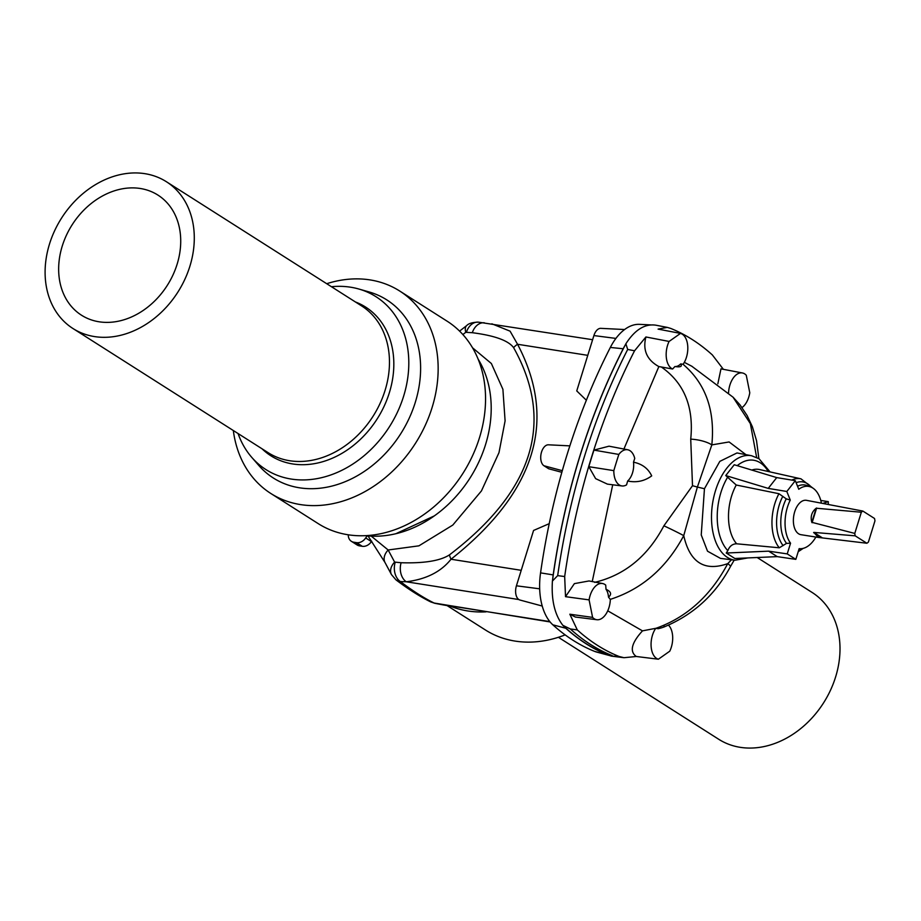 <?xml version="1.0" encoding="UTF-8"?>
<svg xmlns="http://www.w3.org/2000/svg" width="921" height="921" viewBox="0 0 921 921"><rect width="100%" height="100%" fill="white"/><g stroke="black" fill="none" stroke-linecap="round" stroke-linejoin="round"><path stroke-width="1.38" d="M650.698 324.906L639.565 324.353A54.224 31.279 -81 0 0 610.335 347.447A450.968 260.159 -81 0 0 540.558 572.874L553.187 574.9A452.43 261.011 -81 0 1 623.195 348.748A55.686 32.12 -81 0 1 625.06 345.34A452.28 260.919 99 0 0 552.681 579.171A452.28 260.919 99 0 0 552.416 581.047L557.677 575.625L564.677 576.546L565.517 596.67L589.095 599.882L592.594 617.381L569.834 614.215L577.294 629.918L570.295 628.951L562.858 625.336C554.695 614.756 551.219 599.997 552.416 581.047M553.187 574.9A55.686 32.12 99 0 0 552.681 579.171M563.767 626.199A354.838 204.704 99 0 0 610.151 655.706A55.686 32.12 -81 0 1 609.84 655.625A55.686 32.12 -81 0 1 607.722 654.912A354.976 204.784 -81 0 1 565.805 628.249A55.686 32.12 99 0 1 563.767 626.199A354.838 204.704 99 0 1 562.858 625.336M558.391 637.297L718.725 739.275A87 68.937 -57.5 0 0 740.196 747.322A87 68.937 -57.5 0 0 830.489 690.232A87 68.937 -57.5 0 0 812.115 592.456L757.189 557.516M447.157 605.638L485.448 629.999A119.995 95.07 -57.5 0 0 498.238 636.515A119.995 95.07 -57.5 0 0 565.16 634.891M450.427 606.202A119.995 95.07 -57.5 0 0 450.841 606.363A119.995 95.07 -57.5 0 0 486.046 611.843M434.298 515.91L395.857 533.72M569.846 445.868L548.456 444.808A10.879 6.274 -81 0 0 541.122 453.627A10.879 6.274 -81 0 0 543.989 465.773L548.72 468.777L561.833 472.3M586.355 400.232L576.753 390.918L593.895 335.566A10.879 6.274 -81 0 1 600.803 328.348L624.588 329.534M587.771 355.345L517.556 344.27A15.312 10.741 150.1 0 0 513.596 347.62C554.937 421.668 533.547 490.766 449.425 554.903A15.312 7.011 -126.8 0 0 451.014 559.231C535.538 492.286 557.723 420.632 517.556 344.27L510.084 331.169L491.849 323.812M542.227 606.041L519.951 600.032A10.879 6.274 99 0 1 516.428 585.802L533.57 530.45L549.215 523.669M371.232 536.126L388.155 549.987A15.312 10.626 -28.1 0 0 385.024 562.535L391.494 574.646A15.312 10.626 -28.1 0 1 394.625 562.098L401.107 562.731C424.051 563.445 440.169 560.843 449.425 554.903M592.606 339.711L478.517 322.166C472.623 322.281 468.697 323.409 466.705 325.562L466.705 325.562A15.312 6.781 52 0 0 465.761 332.308L472.312 332.711C494.6 335.566 508.357 340.54 513.596 347.62M484.388 322.81A15.312 11.317 96.4 0 0 472.312 332.711M478.517 322.166A15.312 11.317 96.3 0 0 466.475 332.067M609.84 655.625L596.647 652.068A54.224 31.279 -81 0 1 594.586 651.377A353.514 203.944 -81 0 1 552.842 624.818L565.805 628.249M550.102 621.951L434.136 603.036C424.224 598.224 412.953 591.052 400.324 581.531L396.007 579.896C408.659 589.405 420.241 596.75 430.752 601.931L434.136 603.036A15.312 5.929 100.9 0 0 434.873 603.313L430.752 601.931M521.228 570.318L451.014 559.231C440.998 571.826 426.078 579.344 406.242 581.773L400.324 581.531A15.312 11.179 -87.2 0 1 395.155 562.443M549.802 621.583L442.092 604.579A15.312 5.929 100.9 0 0 442.782 604.832L434.873 603.313M540.558 572.874A54.224 31.279 99 0 0 552.842 624.818M518.891 599.559L406.242 581.773A15.312 11.179 -87.3 0 1 401.107 562.731M348.265 534.813A9.74 7.725 -57.5 0 0 351.385 541.318A9.74 7.725 -57.5 0 0 353.791 542.216L356.531 542.653A9.74 7.725 -57.5 0 0 365.683 537.956L371.416 541.606A20.884 16.543 122.5 0 1 371.693 541.203M371.416 541.606A9.74 7.725 122.5 0 1 362.264 546.303L356.531 542.653M353.791 542.216L359.524 545.865L362.264 546.303M359.524 545.865A9.74 7.725 122.5 0 1 357.118 544.967L351.385 541.318M365.683 537.956A20.884 16.543 122.5 0 1 367.272 535.838M478.08 359.063A112.063 88.784 122.5 0 1 470.044 477.987A112.063 88.784 122.5 0 1 365.741 535.677M166.39 181.725L361.562 305.876A87 68.937 122.5 0 1 373.04 416.28A87 68.937 122.5 0 1 268.172 452.695L73.001 328.544A87 68.937 122.5 0 1 54.615 230.768A87 68.937 122.5 0 1 144.908 173.678A87 68.937 122.5 0 1 166.39 181.725A87 68.937 122.5 0 1 177.857 292.13A87 68.937 122.5 0 1 73.001 328.544M262.036 448.792A88.163 69.846 -57.5 0 0 377.173 418.917A88.163 69.846 -57.5 0 0 355.437 301.973M99.065 321.786A71.182 56.4 -57.5 0 0 172.929 275.08A71.182 56.4 -57.5 0 0 157.894 195.068A71.182 56.4 -57.5 0 0 72.103 224.862A71.182 56.4 -57.5 0 0 81.485 315.201A71.182 56.4 -57.5 0 0 99.065 321.786M331.456 286.719A102.473 81.186 122.5 0 1 344.776 286.535A102.473 81.186 122.5 0 1 358.799 289.01A102.473 81.186 122.5 0 1 389.445 426.722A102.473 81.186 122.5 0 1 251.732 457.334A102.473 81.186 122.5 0 1 238.067 433.538M358.799 289.01L369.079 291.945A105.593 83.661 122.5 0 1 400.67 433.849A105.593 83.661 122.5 0 1 258.743 465.404L251.732 457.334M326.713 283.703A119.995 95.07 122.5 0 1 363.173 279.109A119.995 95.07 122.5 0 1 399.668 291.001A119.995 95.07 122.5 0 1 415.486 443.277A119.995 95.07 122.5 0 1 270.866 493.506A119.995 95.07 122.5 0 1 233.324 430.521M399.668 291.001L447.065 321.153A119.995 95.07 122.5 0 1 462.883 473.429A119.995 95.07 122.5 0 1 318.263 523.658L270.866 493.506M625.866 343.798L627.696 349.45L634.557 350.786L645.909 336.971L669.095 341.438L680.492 333.402L658.089 329.108L667.322 327.404L655.764 325.171C644.815 323.593 634.857 329.81 625.866 343.798A452.28 260.919 99 0 0 625.06 345.34M611.222 656.097L623.989 657.709L619.027 656.454L611.222 656.097A354.838 204.704 99 0 1 610.151 655.706M736.247 485.022L778.947 493.714L786.223 498.837L790.264 500.08L786.822 491.48L768.229 488.395L725.748 475.558L736.247 485.022A40.512 23.37 99 0 0 736.639 543.793L779.304 547.788A37.796 21.805 -81 0 1 778.947 493.714M779.304 547.788L786.522 543.39L790.552 543.183A31.487 18.167 -81 0 1 790.264 500.08M815.891 537.047A31.487 18.167 -81 0 1 801.017 548.709A31.487 18.167 -81 0 1 799.152 548.651L795.836 559.369L777.243 556.629L734.854 558.494L726.255 553.026L727.82 550.654C729.593 546.141 732.529 543.851 736.639 543.793M768.229 488.395L776.725 477.596L795.318 480.67L798.76 489.27A31.487 18.167 -81 0 1 810.756 486.99A31.487 18.167 -81 0 1 821.313 502.67M565.517 596.67L574.382 583.626L589.037 580.955L602.576 583.534A18.328 10.568 99 0 0 589.095 599.882M731.504 559.772L727.751 563.629C704.473 571.803 689.806 562.478 683.739 535.631C666.447 567.889 641.949 589.141 610.266 599.375L608.505 597.119C611.947 594.298 611.107 591.685 605.995 589.244L605.719 585.1A18.328 10.568 99 0 0 602.576 583.534M618.831 454.433A451.255 260.332 99 0 0 613.823 470.631L588.818 466.694A452.05 260.793 -81 0 1 593.953 450.104L618.831 454.433A18.328 10.568 -81 0 1 627.696 449.759A18.328 10.568 -81 0 1 634.742 458.405A423.602 244.376 99 0 0 633.498 462.192A15.312 8.83 -81 0 1 627.673 481.015C636.538 482.834 644.55 481.119 651.7 475.869C648.177 468.478 642.098 463.919 633.498 462.192M627.696 349.45A452.43 261.011 99 0 0 557.677 575.625M613.823 470.631A18.328 10.568 99 0 0 621.974 485.943A18.328 10.568 99 0 0 626.556 484.872A423.602 244.376 -81 0 1 627.673 481.015M663.891 525.799L692.5 485.712L697.381 487.059L683.739 535.631A20.469 0.829 -154.3 0 0 663.891 525.799C647.785 556.296 624.714 575.141 594.678 582.36M623.92 449.034L658.849 366.581L661.336 366.995C684.199 382.986 693.985 407.036 690.727 439.133L692.5 485.712M612.718 484.791L592.284 581.37M607.745 610.819L642.478 630.862C631.461 642.973 629.4 651.515 636.296 656.489L623.989 657.709M668.531 625.186A18.328 10.568 -81 0 1 669.763 651.193L658.377 659.217A18.328 10.568 -81 0 1 651.159 646.853A18.328 10.568 -81 0 1 655.74 628.318L642.478 630.862M655.74 628.318A320.059 184.649 99 0 0 655.821 628.352L658.181 628.709C663.845 627.316 665.756 626.441 663.926 626.096M663.799 627.074C693.179 614.917 715.398 594.736 730.48 566.507L730.48 566.507A20.469 2.118 28.5 0 0 727.751 563.629C710.517 595.933 686.548 617.496 655.821 628.352M592.594 617.381A18.328 10.568 99 0 0 596.866 619.729A18.328 10.568 99 0 0 610.335 599.433A320.059 184.649 -81 0 1 610.266 599.375M596.866 619.729L575.36 617.035L569.834 614.215M621.974 485.943L607.411 484.124L595.634 478.644L588.818 466.694M570.295 628.951A354.976 204.784 99 0 0 612.223 655.625M605.995 589.244A15.312 8.83 -81 0 1 608.505 597.119M745.929 454.652L729.11 441.953L711.829 444.889L697.381 487.059L704.45 488.729L701.238 534.951L707.535 551.207L720.487 558.391L735.073 560.221L747.771 557.93M704.45 488.729L719.819 461.375L737.007 452.948L751.559 455.734A52.9 30.52 99 0 0 712.612 503.131A52.9 30.52 99 0 0 735.073 560.221M725.748 475.558L734.244 464.748L776.725 477.596M627.696 449.759L609.023 446.19L593.953 450.104M645.909 336.971C642.559 350.072 646.876 359.938 658.849 366.581M634.557 350.786A452.199 260.873 99 0 0 564.677 576.546M577.294 629.918A354.758 204.658 99 0 0 619.027 656.454M667.322 327.404L670.638 328.394A354.758 204.658 -81 0 1 712.359 354.942L723.388 369.333M661.336 366.995L672.618 369.01A18.328 10.568 -81 0 1 669.095 341.438M690.727 439.133A20.469 7.115 -171.8 0 1 711.829 444.889C715.191 410.398 705.601 383.527 683.048 364.279L680.688 363.91C682.461 366.477 680.55 367.352 674.943 366.523L672.618 369.01M756.636 457.403L750.362 423.625L733.001 397.135M684.338 362.344L692.143 366.42M680.492 333.402A18.328 10.568 -81 0 1 687.711 345.778A18.328 10.568 -81 0 1 683.117 364.302A320.059 184.649 99 0 0 683.048 364.279M674.943 366.523A15.312 8.83 99 0 0 680.688 363.91M717.839 383.815L720.97 368.872L742.395 372.959A18.328 10.568 99 0 0 728.546 392.945M658.377 659.217L636.296 656.489M742.038 407.554A18.328 10.568 99 0 0 749.775 392.749L746.275 375.25A18.328 10.568 99 0 0 742.395 372.959M777.243 556.629L768.644 551.161L726.255 553.026M790.552 543.183L787.236 553.901L768.644 551.161M787.236 553.901L795.836 559.369M823.765 503.05L828.29 501.646L820.772 500.437M828.313 504.374L828.29 501.646M795.318 480.67L786.822 491.48M862.873 511.074L806.37 500.31A17.395 10.039 99 0 0 804.321 500.345A17.395 10.039 99 0 0 793.511 517.671A17.395 10.039 99 0 0 800.936 534.687L818.389 537.438L813.807 532.407L855.206 535.838L866.857 543.24A17.395 10.039 99 0 0 868.399 542.078L874.95 520.906A17.395 10.039 99 0 0 874.524 518.477L862.873 511.074A17.395 10.039 99 0 0 861.331 512.237L854.78 533.42L811.804 522.311C810.261 516.589 811.712 511.88 816.167 508.219L861.331 512.237M823.811 503.062L825.711 503.879M866.857 543.24L818.389 537.438M854.78 533.42A17.395 10.039 99 0 0 855.206 535.838M610.335 347.447L623.195 348.748M593.895 335.566L615.907 338.421M543.989 465.773L562.294 470.677M394.625 562.098L388.155 549.987L418.928 545.831L452.787 525.074L481.441 490.928L498.986 452.648L505.099 420.874L502.901 389.295L491.365 363.519L472.485 347.747M462.872 334.565L465.761 332.308M594.586 651.377L607.722 654.912M516.428 585.802L539.66 588.818M786.223 498.837A32.316 18.639 99 0 0 786.522 543.39M783.126 545.6A35.021 20.204 -81 0 1 782.792 496.327M727.82 550.654A48.767 28.137 -81 0 1 727.337 477.688M791.784 480.083A37.796 21.805 -81 0 1 800.971 478.839L759.595 469.56A40.512 23.37 99 0 0 751.789 470.055M810.756 486.99L807.164 485.597A32.316 18.639 99 0 0 797.551 486.265M796.124 482.685A35.021 20.204 -81 0 1 811.309 487.221M737.237 465.658A48.767 28.137 -81 0 1 760.17 462.745A48.767 28.137 -81 0 1 768.229 471.494M801.615 548.651A35.021 20.204 -81 0 1 798.68 550.205M816.639 508.012L812.092 522.725M813.807 532.407L821.9 537.553M821.394 537.553L813.634 532.626M811.804 522.311L816.167 508.219M459.579 331.123L466.705 325.562M452.982 606.617L442.782 604.832M391.494 574.646L396.007 579.896M385.024 562.535L368.009 535.907M812.748 488.003L800.971 478.839M751.559 455.734L759.031 458.727L770.048 471.897M801.017 548.709L799.106 548.812M798.219 551.691L803.216 548.363M758.881 458.635L756.509 440.549L752.353 426.699L747.127 415.532L739.989 404.86L733.128 397.25L691.706 366.167M734.198 560.106L730.48 566.507"/></g></svg>

